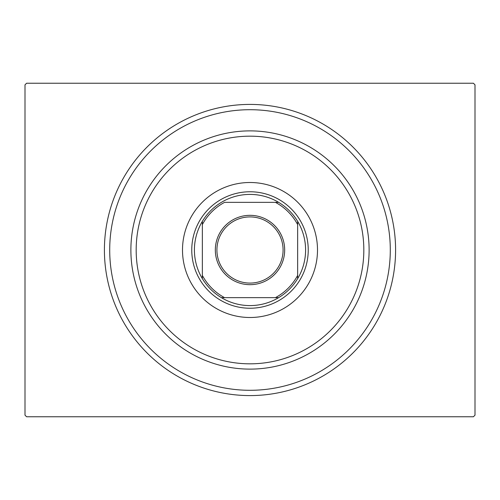 <?xml version="1.0" encoding="UTF-8"?>
<svg xmlns="http://www.w3.org/2000/svg" width="500" height="500" viewBox="0 0 500 500"><rect width="100%" height="100%" fill="white"/><g stroke="black" fill="none" stroke-linecap="round" stroke-linejoin="round"><path stroke-width="0.75" d="M395.588 250A145.588 145.588 0 0 1 250 395.588A145.588 145.588 0 0 1 104.412 250A145.588 145.588 0 0 1 250 104.412A145.588 145.588 0 0 1 395.588 250M26.587 83.238L473.413 83.238L475 84.825L475 415.175L473.413 416.763L26.587 416.763L25 415.175L25 84.825L26.587 83.238M136.175 250A113.825 113.825 0 0 0 250 363.825A113.825 113.825 0 0 0 363.825 250A113.825 113.825 0 0 0 250 136.175A113.825 113.825 0 0 0 136.175 250M369.119 250A119.119 119.119 0 0 1 250 369.119A119.119 119.119 0 0 1 130.881 250A119.119 119.119 0 0 1 250 130.881A119.119 119.119 0 0 1 369.119 250M182.5 250A67.5 67.5 0 0 1 250 182.5A67.5 67.5 0 0 1 317.5 250A67.5 67.5 0 0 1 250 317.5A67.5 67.5 0 0 1 182.5 250M109.706 250A140.294 140.294 0 0 0 250 390.294A140.294 140.294 0 0 0 390.294 250A140.294 140.294 0 0 0 250 109.706A140.294 140.294 0 0 0 109.706 250M215.325 250A34.675 34.675 0 0 1 250 215.325A34.675 34.675 0 0 1 284.675 250A34.675 34.675 0 0 1 250 284.675A34.675 34.675 0 0 1 215.325 250M283.087 250A33.087 33.087 0 0 0 250 216.912A33.087 33.087 0 0 0 216.912 250A33.087 33.087 0 0 0 250 283.087A33.087 33.087 0 0 0 283.087 250M194.412 250A55.587 55.587 0 0 0 202.35 278.631L202.35 275.413L202.35 278.631A55.587 55.587 0 0 0 278.631 297.65L275.413 297.65L278.631 297.65A55.587 55.587 0 0 0 297.65 221.369L297.65 224.587L297.65 221.369A55.587 55.587 0 0 0 278.631 202.35L224.587 202.35A54 54 0 0 0 202.35 224.587L202.35 275.413A54 54 0 0 0 224.587 297.65L275.413 297.65A54 54 0 0 0 297.65 275.413L297.65 224.587A54 54 0 0 0 275.413 202.35L278.631 202.35A55.587 55.587 0 0 0 202.35 221.369L202.35 224.587L202.35 221.369A55.587 55.587 0 0 0 194.412 250M308.238 250A58.238 58.238 0 0 1 250 308.238A58.238 58.238 0 0 1 191.762 250A58.238 58.238 0 0 1 250 191.762A58.238 58.238 0 0 1 308.238 250M297.65 278.631L297.65 275.413L297.65 278.631M221.369 297.65L224.587 297.65L221.369 297.65"/></g></svg>
